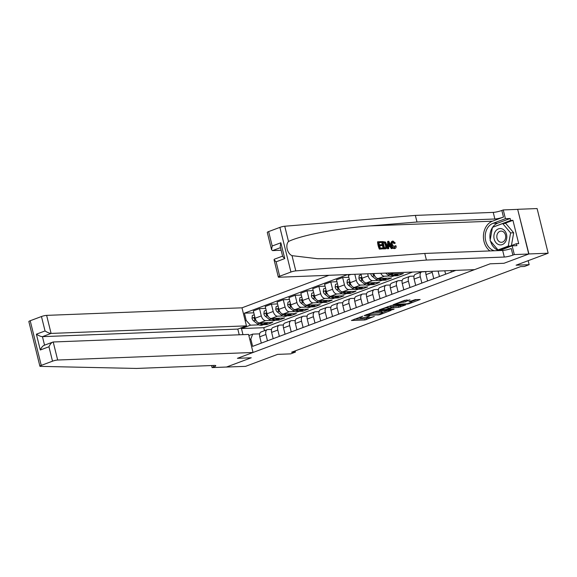 <?xml version="1.0" encoding="UTF-8"?>
<svg xmlns="http://www.w3.org/2000/svg" width="577" height="577" viewBox="0 0 577 577"><rect width="100%" height="100%" fill="white"/><g stroke="black" fill="none" stroke-linecap="round" stroke-linejoin="round"><path stroke-width="0.87" d="M362.702 316.203L351.436 320.487L365.025 319.968L374.285 316.405A3.952 0.613 166.1 0 1 368.883 317.61L367.751 317.653A3.952 0.613 166.1 0 1 366.9 317.487A3.952 0.613 166.1 0 1 368.321 316.636L369.727 315.929L367.26 316.672A3.952 0.613 166.1 0 1 361.858 317.884L360.726 317.927A3.952 0.613 166.1 0 1 359.875 317.761A3.952 0.613 166.1 0 1 361.296 316.903L362.702 316.203M409.951 300.141L404.628 300.343L393.182 304.728L408.725 303.877L420.171 299.492L415.303 299.622L408.905 301.757L411.012 301.995A3.303 0.512 166.1 0 1 411.726 302.132A3.303 0.512 166.1 0 1 409.648 303.141A3.303 0.512 166.1 0 1 406.02 303.855L397.077 304.202A3.303 0.512 166.1 0 1 396.363 304.065A3.303 0.512 166.1 0 1 398.44 303.048A3.303 0.512 166.1 0 1 402.068 302.334L405.242 301.901L409.879 299.831M226.299 367.044L245.542 366.359L277.609 354.372L290.685 353.867L295.438 352.085L291.594 352.237L520.562 266.617L524.406 266.466L529.159 264.692L528.164 260.681M528.921 253.952L517.677 209.372L528.734 254.024L503.981 263.278L528.921 253.952L548.15 253.209L516.083 265.196L529.159 264.692M226.314 367.102L251.255 357.776L237.414 358.317L490.133 263.812L503.981 263.278L490.133 263.812L474.503 269.661L279.138 277.22A3.772 0.584 166.1 0 1 278.323 277.061A3.772 0.584 166.1 0 1 279.679 276.239L290.938 272.034L279.888 227.381A3.772 0.584 -13.9 0 1 284.742 226.242L415.361 215.401L493.234 212.386A6.289 0.974 166.1 0 0 501.831 210.461L503.259 209.927L517.677 209.372M377.315 310.815L364.181 315.576L379.724 314.725L391.17 310.339L377.315 310.815M379.125 309.885L391.819 305.392L405.674 304.916L398.83 307.325L391.632 307.916L388.061 309.351L394.069 309.178L392.764 309.669L379.125 309.885M517.872 209.3L537.1 208.557L548.15 253.209M328.984 275.287L241.987 307.815L46.622 315.374L51.086 333.419L42.438 336.651L44.544 345.154M248.853 335.554L252.697 334.119L250.815 339.06L252.618 346.366L455.823 270.382M250.815 339.06L249.812 339.435M245.218 320.848L246.213 320.48L250.483 325.19L258.95 324.858M253.808 312.813L244.403 313.174L246.213 320.48M244.403 313.174L347.664 274.565M295.438 352.085L295.143 350.91M412.577 272.055L263.761 327.7L241.46 328.558L242.96 334.646M263.761 327.7L264.504 330.686M263.393 324.685L267.021 324.548L272.719 322.413L259.412 322.932A5.034 2.979 69.5 0 1 255.142 318.223L253.339 310.924L259.513 308.608L261.316 315.915A5.034 2.979 69.5 0 0 265.593 320.617L270.829 320.415M250.483 325.19L241.46 328.558L240.393 328.125M387.78 273.015A5.034 2.979 69.5 0 0 390.052 274.082L403.359 273.563L397.661 275.698L397.387 274.587M380.741 273.289A5.034 2.979 69.5 0 0 384.354 276.21L389.59 276.008M394.033 275.835L397.661 275.698M373.838 273.556L373.903 273.815A5.034 2.979 69.5 0 0 378.18 278.525L391.48 278.006L385.782 280.141L385.508 279.03M367.672 273.794L368.205 275.943A5.034 2.979 69.5 0 0 372.475 280.653L377.711 280.451M382.162 280.278L385.782 280.141M360.986 274.053L362.031 278.251A5.034 2.979 69.5 0 0 366.301 282.961L379.608 282.449L373.903 284.576L373.629 283.466M354.819 274.291L356.326 280.386A5.034 2.979 69.5 0 0 360.603 285.096L365.84 284.894M370.283 284.721L373.903 284.576M350.895 274.443L348.349 275.395L350.152 282.694A5.034 2.979 69.5 0 0 354.422 287.404L367.729 286.892L362.031 289.019L361.757 287.909M348.818 277.285L342.644 277.523L344.455 284.829A5.034 2.979 69.5 0 0 348.724 289.539L353.961 289.329M358.404 289.164L362.031 289.019M342.644 277.523L336.47 279.838L338.273 287.137A5.034 2.979 69.5 0 0 342.55 291.847L355.858 291.327L350.152 293.462L349.878 292.351M336.939 281.727L330.772 281.965L332.576 289.265A5.034 2.979 69.5 0 0 336.845 293.974L342.082 293.772M346.532 293.599L350.152 293.462M330.772 281.965L324.591 284.273L326.402 291.58A5.034 2.979 69.5 0 0 330.671 296.282L343.979 295.77L338.281 297.905L337.999 296.787M325.06 286.17L318.893 286.408L320.697 293.707A5.034 2.979 69.5 0 0 324.974 298.417L330.21 298.215M334.653 298.042L338.281 297.905M318.893 286.408L312.72 288.716L314.523 296.015A5.034 2.979 69.5 0 0 318.792 300.725L332.1 300.213L326.402 302.341L326.128 301.23M313.188 290.606L307.014 290.851L308.825 298.15A5.034 2.979 69.5 0 0 313.095 302.86L318.331 302.658M322.774 302.485L326.402 302.341M307.014 290.851L300.841 293.159L302.651 300.458A5.034 2.979 69.5 0 0 306.921 305.168L320.228 304.649L314.523 306.784L314.249 305.673M301.309 295.049L295.143 295.287L296.946 302.593A5.034 2.979 69.5 0 0 301.216 307.296L306.459 307.094M310.902 306.921L314.523 306.784M295.143 295.287L288.969 297.595L290.772 304.901A5.034 2.979 69.5 0 0 295.042 309.611L308.349 309.092L302.651 311.227L302.377 310.109M289.43 299.492L283.264 299.73L285.074 307.029A5.034 2.979 69.5 0 0 289.344 311.739L294.58 311.537M299.023 311.364L302.651 311.227M283.264 299.73L277.09 302.038L278.893 309.337A5.034 2.979 69.5 0 0 283.17 314.047L296.477 313.535L290.772 315.662L290.498 314.552M277.559 303.935L271.392 304.173L273.195 311.472A5.034 2.979 69.5 0 0 277.465 316.182L282.701 315.98M287.151 315.807L290.772 315.662M271.392 304.173L265.211 306.481L267.021 313.78A5.034 2.979 69.5 0 0 271.291 318.49L284.598 317.977L278.9 320.105L278.619 318.994M275.272 320.249L278.9 320.105M259.65 333.845L252.697 334.119M271.529 329.409L267.8 329.554A5.034 2.979 69.5 0 0 267.23 329.662A5.034 2.979 69.5 0 0 265.918 334.494L267.483 340.805M283.401 324.966L279.679 325.111A5.034 2.979 69.5 0 0 279.109 325.226A5.034 2.979 69.5 0 0 277.797 330.058L279.355 336.369M295.28 320.523L291.551 320.668A5.034 2.979 69.5 0 0 290.988 320.783A5.034 2.979 69.5 0 0 289.668 325.616L291.234 331.926M307.159 316.088L303.43 316.232A5.034 2.979 69.5 0 0 302.86 316.34A5.034 2.979 69.5 0 0 301.547 321.173L303.105 327.484M319.031 311.645L315.309 311.789A5.034 2.979 69.5 0 0 314.739 311.897A5.034 2.979 69.5 0 0 313.426 316.737L314.984 323.041M330.909 307.202L327.181 307.346A5.034 2.979 69.5 0 0 326.611 307.462A5.034 2.979 69.5 0 0 325.298 312.294L326.863 318.605M342.781 302.759L339.06 302.903A5.034 2.979 69.5 0 0 338.49 303.019A5.034 2.979 69.5 0 0 337.177 307.851L338.735 314.162M354.66 298.323L350.931 298.468A5.034 2.979 69.5 0 0 350.369 298.576A5.034 2.979 69.5 0 0 349.049 303.415L350.614 309.719M366.539 293.881L362.81 294.025A5.034 2.979 69.5 0 0 362.241 294.14A5.034 2.979 69.5 0 0 360.928 298.973L362.493 305.283M378.411 289.438L374.689 289.582A5.034 2.979 69.5 0 0 374.12 289.697A5.034 2.979 69.5 0 0 372.807 294.53L374.365 300.841M390.29 285.002L386.561 285.146A5.034 2.979 69.5 0 0 385.991 285.254A5.034 2.979 69.5 0 0 384.679 290.087L386.244 296.398M402.162 280.559L398.44 280.703A5.034 2.979 69.5 0 0 397.87 280.819A5.034 2.979 69.5 0 0 396.558 285.651L398.116 291.962M414.041 276.116L410.312 276.26A5.034 2.979 69.5 0 0 409.749 276.376A5.034 2.979 69.5 0 0 408.429 281.208L409.995 287.519M425.92 271.673L422.191 271.817A5.034 2.979 69.5 0 0 421.621 271.933A5.034 2.979 69.5 0 0 420.308 276.765L421.874 283.076M267.021 324.548L266.747 323.437M265.68 308.37L259.513 308.608M267.23 329.662L261.056 331.97A5.034 2.979 69.5 0 0 259.744 336.809L261.302 343.113M279.109 325.226L272.935 327.534A5.034 2.979 69.5 0 0 271.623 332.366L273.181 338.677M290.988 320.783L284.807 323.091A5.034 2.979 69.5 0 0 283.495 327.924L285.06 334.234M302.86 316.34L296.686 318.648A5.034 2.979 69.5 0 0 295.374 323.481L296.931 329.792M314.739 311.897L308.558 314.213A5.034 2.979 69.5 0 0 307.245 319.045L308.81 325.356M326.611 307.462L320.437 309.77A5.034 2.979 69.5 0 0 319.124 314.602L320.682 320.913M338.49 303.019L332.316 305.327A5.034 2.979 69.5 0 0 331.003 310.159L332.561 316.47M350.369 298.576L344.188 300.884A5.034 2.979 69.5 0 0 342.875 305.723L344.44 312.034M362.241 294.14L356.067 296.448A5.034 2.979 69.5 0 0 354.754 301.281L356.312 307.591M374.12 289.697L367.946 292.005A5.034 2.979 69.5 0 0 366.626 296.838L368.191 303.149M385.991 285.254L379.817 287.562A5.034 2.979 69.5 0 0 378.505 292.402L380.07 298.706M397.87 280.819L391.696 283.127A5.034 2.979 69.5 0 0 390.384 287.959L391.942 294.27M409.749 276.376L403.568 278.684A5.034 2.979 69.5 0 0 402.256 283.516L403.821 289.827M421.621 271.933L415.447 274.241A5.034 2.979 69.5 0 0 414.135 279.073L415.692 285.384M425.956 271.536A5.034 2.979 69.5 0 0 426.006 274.638L427.571 280.949M432 271.305A5.034 2.979 69.5 0 0 432.187 272.33L433.745 278.633M438.102 271.067L439.45 276.506M444.788 270.808L445.624 274.198M450.954 270.57L451.322 272.063M354.314 319.16L364.729 318.756L368.422 317.631M382.32 312.431L387.73 310.412M366.705 314.883L378.512 314.645L381.044 313.874A3.952 0.613 166.1 0 0 382.464 313.015A3.952 0.613 166.1 0 0 381.613 312.849L373.456 313.167A3.952 0.613 166.1 0 0 368.061 314.378L366.626 314.559M382.464 313.015L382.169 311.811A3.952 0.613 166.1 0 0 381.31 311.645L381.613 312.849M373.622 311.941L381.31 311.645M402.227 304.988L400.222 305.738L400.517 306.942M390.824 306.899L400.222 305.738M387.6 307.757A3.303 0.512 166.1 0 0 383.979 308.471A3.303 0.512 166.1 0 0 381.902 309.481A3.303 0.512 166.1 0 0 382.609 309.625L385.761 309.503L390.579 307.959L387.6 307.757L387.362 306.805M391.018 307.685L390.723 306.481L390.752 307.635M388.119 306.517L390.456 306.43M402.623 301.1L406.951 299.946M411.726 302.132L411.423 300.92A3.303 0.512 166.1 0 0 411.351 300.848M411.567 301.497L416.731 299.564M254.291 314.775L252.358 315.496L252.012 318.266A3.332 1.976 69.5 0 0 253.577 320.848L257.522 323.957A9.629 5.698 69.5 0 0 262.21 325.132L264.014 324.454A9.629 5.698 69.5 0 0 264.562 324.195M263.141 322.788A9.629 5.698 69.5 0 0 266.956 323.358A9.629 5.698 69.5 0 0 268.161 322.593M258.784 322.86L259.325 323.286A9.629 5.698 69.5 0 0 264.014 324.454M266.956 323.358L265.153 324.029A9.629 5.698 -110.5 0 1 260.501 322.889M255.012 317.703L254.212 317.718L254.132 318.497A3.332 1.976 69.5 0 0 255.38 320.17L256.376 320.956M39.9 366.207L28.85 321.555A3.772 0.584 -13.9 0 1 30.206 320.74L41.255 365.392A3.772 0.584 166.1 0 0 39.9 366.207A3.772 0.584 166.1 0 0 40.455 366.373L136.533 368.443L214.413 365.429A6.289 0.974 -13.9 0 1 215.769 365.695A6.289 0.974 -13.9 0 1 213.512 367.059L212.084 367.592L226.509 367.03L251.255 357.776L237.414 358.317L253.043 352.468L248.572 334.429L53.207 341.988L57.671 360.026A3.772 0.584 166.1 0 0 52.514 361.18L41.255 365.392M239.217 334.79L237.811 329.092L246.451 325.861L51.086 333.419C49.456 333.311 47.437 332.489 45.035 330.953L41.465 316.528L30.206 320.74M246.451 325.861L241.987 307.815M212.084 367.592L211.579 365.537M253.043 352.468L57.671 360.026M41.465 316.528A3.772 0.584 -13.9 0 1 46.622 315.374M237.811 329.092L42.438 336.651C40.808 336.542 38.789 335.72 36.387 334.184L45.035 330.953M52.514 361.18L48.944 346.763C50.271 343.928 51.692 342.341 53.207 341.988L44.083 345.32M48.944 346.763L40.296 349.994C41.623 347.166 43.044 345.573 44.559 345.219M379.356 249.105L383.157 248.817L379.356 249.105A16.387 12.968 -92.2 0 1 377.567 241.864L381.246 241.583L381.455 242.419L378.894 242.701M379.673 245.831L382.032 245.485L379.608 245.578L380.229 248.088L382.948 247.98L383.157 248.817M382.255 241.539L381.83 241.698A16.387 12.968 -92.2 0 0 383.618 248.939L386.309 248.608L384.044 248.781L382.255 241.539L385.472 242.044L386.929 244.98C387.506 247.295 387.095 248.543 385.696 248.716L385.27 248.882M394.437 248.615L395.259 248.377L394.437 248.615C392.85 248.514 391.711 247.324 391.011 245.059C390.615 242.787 391.141 241.496 392.584 241.186M392.62 242.073L393.99 243.581L394.697 243.314L393.168 241.871L392.62 242.073M415.361 215.401L416.991 222.008L494.871 218.993A6.289 0.974 166.1 0 0 503.469 217.067L492.498 221.171A16.387 12.968 -92.2 0 0 483.49 234.803A16.387 12.968 -92.2 0 0 489.895 250.923M416.991 222.008L369.922 225.917C336.788 228.47 301.18 235.279 288.514 241.482C285.117 245.016 287.231 253.563 292.02 255.661L317.588 258.72L353.903 258.806L424.773 253.447L502.654 250.432A6.289 0.974 166.1 0 0 511.251 248.507L512.881 255.113L514.309 254.58L528.734 254.024M388.069 241.316L387.643 241.474L387.6 248.788L388.718 248.6L388.025 248.629L388.069 241.316L388.804 241.287L392.425 248.456L391.74 248.485L390.658 246.278L388.696 246.35L388.718 248.6M388.696 246.595L389.951 246.545L391.307 248.644L392.425 248.456M424.773 253.447L426.41 260.054L504.291 257.039A6.289 0.974 166.1 0 0 512.881 255.113M268.63 231.586L272.2 246.011L271.558 249.726L267.274 232.408A3.772 0.584 -13.9 0 1 268.63 231.586L279.888 227.381M292.02 255.661L295.792 270.894L426.41 260.054M492.607 227.302A14.158 11.201 87.8 0 1 497.756 223.133L510.155 218.495L510.631 220.428L492.917 227.187M498.362 249.928L498.701 250.331L516.393 243.718L518.701 243.631L512.939 220.335L510.631 220.428M516.393 243.718L516.877 245.651L512.145 245.831L514.309 254.58M503.259 209.927L505.423 218.676L493.025 223.313A14.158 11.201 -92.2 0 0 485.199 237.479A14.158 11.201 -92.2 0 0 494.33 250.757M510.155 218.495L505.423 218.676M281.143 250.274L272.553 250.606L271.558 249.726M499.509 250.555A14.158 11.201 -92.2 0 0 499.747 250.468L512.145 245.831M295.792 270.894A3.772 0.584 166.1 0 0 290.938 272.034M499.062 250.569A14.158 11.201 87.8 0 1 490.529 241.092M490.226 239.794A14.158 11.201 87.8 0 1 492.376 227.655M493.349 227.028L492.938 227.042M512.939 220.335L504.579 223.465M272.2 246.011L280.848 242.78L280.206 246.494L282.687 256.505L284.757 258.583L276.109 261.821L274.039 259.737L274.299 259.239L282.593 256.138M392.85 241.929L393.168 241.871C392.23 242.124 391.978 243.083 392.425 244.742L394.581 247.627L395.425 245.759L394.69 246.033M395.425 245.759L396.132 245.975C396.255 247.519 395.829 248.348 394.848 248.456C393.377 248.319 392.353 247.093 391.776 244.778C391.256 242.549 391.66 241.301 392.995 241.035L395.295 243.068L394.697 243.314M391.776 244.778L391.011 245.059M392.136 241.273L392.995 241.035M388.66 243.487L388.682 245.513L390.261 245.449L388.646 242.138L388.66 243.487M388.025 248.629L387.6 248.788M390.658 246.278L389.951 246.545M391.74 248.485L391.307 248.644M388.624 243.833L389.504 245.73M384.491 247.922L386.402 247.331L386.273 244.987L384.845 242.434L383.114 242.354L384.491 247.922M385.443 247.886L386.402 247.331L385.775 247.569L385.508 245.268L386.273 244.987M384.044 248.781L383.618 248.939M384.845 242.434L384.26 242.657L385.508 245.268M384.044 242.318L383.481 242.528L384.26 242.657M381.455 242.419L378.851 242.52L379.399 244.742L381.83 244.648L382.032 245.485M379.781 248.947L377.993 241.705M266.17 310.332L264.237 311.061L263.884 313.823A3.332 1.976 69.5 0 0 265.449 316.405L269.394 319.521A9.629 5.698 69.5 0 0 274.082 320.689L275.893 320.019A9.629 5.698 69.5 0 0 276.441 319.752M275.02 318.345A9.629 5.698 69.5 0 0 278.835 318.915A9.629 5.698 69.5 0 0 280.04 318.151M270.663 318.417L271.197 318.843A9.629 5.698 69.5 0 0 275.893 320.019M278.835 318.915L277.032 319.586A9.629 5.698 -110.5 0 1 272.38 318.446M266.891 313.268L266.091 313.282L266.011 314.054A3.332 1.976 69.5 0 0 267.259 315.727L268.255 316.513M278.042 305.897L276.116 306.618L275.763 309.387A3.332 1.976 69.5 0 0 277.328 311.962L281.273 315.078A9.629 5.698 69.5 0 0 285.961 316.246L287.764 315.576A9.629 5.698 69.5 0 0 288.32 315.309M286.899 313.902A9.629 5.698 69.5 0 0 290.714 314.472A9.629 5.698 69.5 0 0 291.919 313.708M282.535 313.975L283.076 314.4A9.629 5.698 69.5 0 0 287.764 315.576M290.714 314.472L288.904 315.15A9.629 5.698 -110.5 0 1 284.252 314.003M278.77 308.825L277.963 308.839L277.883 309.611A3.332 1.976 69.5 0 0 279.131 311.291L280.126 312.078M289.921 301.454L287.988 302.175L287.635 304.945A3.332 1.976 69.5 0 0 289.207 307.519L293.145 310.635A9.629 5.698 69.5 0 0 297.833 311.811L299.643 311.133A9.629 5.698 69.5 0 0 300.191 310.866M298.771 309.467A9.629 5.698 69.5 0 0 302.586 310.029A9.629 5.698 69.5 0 0 303.79 309.272M294.414 309.539L294.955 309.964A9.629 5.698 69.5 0 0 299.643 311.133M302.586 310.029L300.783 310.707A9.629 5.698 -110.5 0 1 296.131 309.568M290.642 304.382L289.842 304.396L289.762 305.168A3.332 1.976 69.5 0 0 291.01 306.849L292.005 307.635M301.793 297.011L299.867 297.732L299.513 300.502A3.332 1.976 69.5 0 0 301.079 303.084L305.024 306.192A9.629 5.698 69.5 0 0 309.712 307.368L311.515 306.69A9.629 5.698 69.5 0 0 312.07 306.43M310.65 305.024A9.629 5.698 69.5 0 0 314.465 305.594A9.629 5.698 69.5 0 0 315.669 304.829M306.293 305.096L306.827 305.522A9.629 5.698 69.5 0 0 311.515 306.69M314.465 305.594L312.655 306.264A9.629 5.698 -110.5 0 1 308.01 305.125M302.521 299.939L301.713 299.961L301.634 300.732A3.332 1.976 69.5 0 0 302.889 302.406L303.884 303.192M498.939 244.684A8.179 6.47 -92.2 0 0 506.664 238.662A8.179 6.47 -92.2 0 0 501.752 228.788A8.179 6.47 -92.2 0 0 494.027 234.817A8.179 6.47 -92.2 0 0 498.939 244.684M500.295 242.145A5.597 4.428 -92.2 0 0 501.471 242.297A5.597 4.428 -92.2 0 0 505.676 237.284A5.597 4.428 -92.2 0 0 502.221 231.262A5.597 4.428 -92.2 0 0 501.038 231.11A5.597 4.428 -92.2 0 0 496.84 236.123A5.597 4.428 -92.2 0 0 500.295 242.145M502.682 223.537L510.602 232.906L508.265 246.105L498.009 249.942L490.089 240.573L492.426 227.374L502.682 223.537L505.762 223.422L513.681 232.783L511.417 245.578M513.681 232.783L510.602 232.906M510.219 246.026L508.265 246.105M499.956 249.863L498.009 249.942M313.672 292.575L311.739 293.296L311.392 296.066A3.332 1.976 69.5 0 0 312.958 298.641L316.903 301.757A9.629 5.698 69.5 0 0 321.591 302.925L323.394 302.254A9.629 5.698 69.5 0 0 323.942 301.987M322.521 300.581A9.629 5.698 69.5 0 0 326.337 301.151A9.629 5.698 69.5 0 0 327.541 300.386M318.165 300.653L318.706 301.079A9.629 5.698 69.5 0 0 323.394 302.254M326.337 301.151L324.534 301.829A9.629 5.698 -110.5 0 1 319.882 300.682M314.4 295.503L313.592 295.518L313.513 296.289A3.332 1.976 69.5 0 0 314.761 297.963L315.756 298.756M325.551 288.132L323.618 288.853L323.264 291.623A3.332 1.976 69.5 0 0 324.829 294.198L328.775 297.314A9.629 5.698 69.5 0 0 333.463 298.489L335.273 297.811A9.629 5.698 69.5 0 0 335.821 297.544M334.4 296.138A9.629 5.698 69.5 0 0 338.216 296.708A9.629 5.698 69.5 0 0 339.42 295.943M330.044 296.217L330.578 296.636A9.629 5.698 69.5 0 0 335.273 297.811M338.216 296.708L336.413 297.386A9.629 5.698 -110.5 0 1 331.761 296.246M326.272 291.06L325.471 291.075L325.392 291.847A3.332 1.976 69.5 0 0 326.64 293.527L327.635 294.313M337.422 283.689L335.497 284.411L335.143 287.18A3.332 1.976 69.5 0 0 336.708 289.762L340.654 292.871A9.629 5.698 69.5 0 0 345.342 294.046L347.145 293.368A9.629 5.698 69.5 0 0 347.7 293.109M346.279 291.702A9.629 5.698 69.5 0 0 350.095 292.272A9.629 5.698 69.5 0 0 351.299 291.508M341.916 291.774L342.457 292.2A9.629 5.698 69.5 0 0 347.145 293.368M350.095 292.272L348.284 292.943A9.629 5.698 -110.5 0 1 343.64 291.803M338.151 286.618L337.343 286.632L337.264 287.411A3.332 1.976 69.5 0 0 338.511 289.084L339.507 289.87M349.301 279.254L347.368 279.975L347.015 282.744A3.332 1.976 69.5 0 0 348.587 285.319L352.525 288.435A9.629 5.698 69.5 0 0 357.221 289.604L359.024 288.933A9.629 5.698 69.5 0 0 359.572 288.666M358.151 287.259A9.629 5.698 69.5 0 0 361.967 287.829A9.629 5.698 69.5 0 0 363.171 287.065M353.795 287.332L354.336 287.757A9.629 5.698 69.5 0 0 359.024 288.933M361.967 287.829L360.163 288.507A9.629 5.698 -110.5 0 1 355.511 287.36M350.023 282.182L349.222 282.196L349.143 282.968A3.332 1.976 69.5 0 0 350.39 284.641L351.386 285.427M361.173 274.811L359.247 275.532L358.894 278.302A3.332 1.976 69.5 0 0 360.459 280.876L364.404 283.992A9.629 5.698 69.5 0 0 369.092 285.168L370.896 284.49A9.629 5.698 69.5 0 0 371.451 284.223M370.03 282.817A9.629 5.698 69.5 0 0 373.846 283.386A9.629 5.698 69.5 0 0 375.05 282.622M365.674 282.889L366.207 283.314A9.629 5.698 69.5 0 0 370.896 284.49M373.846 283.386L372.035 284.064A9.629 5.698 -110.5 0 1 367.39 282.918M361.902 277.739L361.094 277.753L361.022 278.525A3.332 1.976 69.5 0 0 362.269 280.206L363.265 280.992M370.795 273.671L370.773 273.859A3.332 1.976 69.5 0 0 372.338 276.441L376.283 279.549A9.629 5.698 69.5 0 0 380.971 280.725L382.775 280.047A9.629 5.698 69.5 0 0 383.323 279.787M381.902 278.381A9.629 5.698 69.5 0 0 385.717 278.951A9.629 5.698 69.5 0 0 386.922 278.186M377.546 278.453L378.086 278.879A9.629 5.698 69.5 0 0 382.775 280.047M385.717 278.951L383.914 279.621A9.629 5.698 -110.5 0 1 379.262 278.482M372.836 273.592L372.893 274.082A3.332 1.976 69.5 0 0 374.141 275.763L375.137 276.549M385.609 273.094L388.155 275.114A9.629 5.698 69.5 0 0 392.843 276.282L394.654 275.611A9.629 5.698 69.5 0 0 395.202 275.344M393.781 273.938A9.629 5.698 69.5 0 0 397.596 274.508A9.629 5.698 69.5 0 0 398.801 273.743M389.425 274.01L389.965 274.436A9.629 5.698 69.5 0 0 394.654 275.611M397.596 274.508L395.793 275.179A9.629 5.698 -110.5 0 1 391.141 274.039M393.5 272.791L390.052 274.082M384.354 276.21L378.18 278.525M372.475 280.653L366.301 282.961M360.603 285.096L354.422 287.404M348.724 289.539L342.55 291.847M336.845 293.974L330.671 296.282M324.974 298.417L318.792 300.725M313.095 302.86L306.921 305.168M301.216 307.296L295.042 309.611M289.344 311.739L283.17 314.047M277.465 316.182L271.291 318.49M265.593 320.617L259.412 322.932M265.918 334.494L259.744 336.809M261.316 315.915L255.142 318.223M273.195 311.472L267.021 313.78M277.797 330.058L271.623 332.366M285.074 307.029L278.893 309.337M289.668 325.616L283.495 327.924M296.946 302.593L290.772 304.901M301.547 321.173L295.374 323.481M308.825 298.15L302.651 300.458M313.426 316.737L307.245 319.045M320.697 293.707L314.523 296.015M325.298 312.294L319.124 314.602M332.576 289.265L326.402 291.58M337.177 307.851L331.003 310.159M344.455 284.829L338.273 287.137M349.049 303.415L342.875 305.723M356.326 280.386L350.152 282.694M360.928 298.973L354.754 301.281M368.205 275.943L362.031 278.251M372.807 294.53L366.626 296.838M374.689 273.52L373.903 273.815M384.679 290.087L378.505 292.402M396.558 285.651L390.384 287.959M408.429 281.208L402.256 283.516M420.308 276.765L414.135 279.073M432.187 272.33L426.006 274.638M366.417 318.381L366.712 319.586M364.729 318.756L365.025 319.968M377.928 314.667L378.036 315.1M373.196 312.099L373.456 313.167M398.534 306.12L398.83 307.325M393.024 306.329L393.319 307.534M391.336 306.712L391.632 307.916M392.656 309.236L392.764 309.669M404.946 300.696L405.242 301.901M403.258 301.071L403.554 302.276M401.83 301.396L402.068 302.334M410.781 301.057L411.012 301.995M408.617 303.43L408.725 303.877M406.915 303.769L407.037 304.252M254.875 317.126L252.019 318.201M259.325 323.286L257.522 323.957M255.38 320.17L253.577 320.848M255.207 318.454L254.132 318.497M40.296 349.994L36.387 334.184M213.122 365.479L213.512 367.059M369.922 225.917L492.498 221.171M502.654 250.432L504.291 257.039M494.871 218.993L493.234 212.386M280.848 242.78L284.757 258.583M276.109 261.821L279.679 276.239M284.742 226.242L288.514 241.482M503.469 217.067L501.831 210.461M497.756 223.133L493.025 223.313M280.487 247.641L272.553 250.606M389.338 243.566L388.66 243.819M266.747 312.691L263.891 313.758M271.197 318.843L269.394 319.521M267.259 315.727L265.449 316.405M267.079 314.011L266.011 314.054M278.626 308.248L275.77 309.315M283.076 314.4L281.273 315.078M279.131 311.291L277.328 311.962M278.958 309.568L277.883 309.611M290.505 303.805L287.649 304.872M294.955 309.964L293.145 310.635M291.01 306.849L289.207 307.519M290.83 305.132L289.762 305.168M302.377 299.369L299.521 300.437M306.827 305.522L305.024 306.192M302.889 302.406L301.079 303.084M302.709 300.689L301.634 300.732M314.256 294.926L311.4 295.994M318.706 301.079L316.903 301.757M314.761 297.963L312.958 298.641M314.588 296.246L313.513 296.289M326.128 290.483L323.271 291.551M330.578 296.636L328.775 297.314M326.64 293.527L324.829 294.198M326.459 291.811L325.392 291.847M338.007 286.048L335.15 287.115M342.457 292.2L340.654 292.871M338.511 289.084L336.708 289.762M338.338 287.368L337.264 287.411M349.886 281.605L347.029 282.672M354.336 287.757L352.525 288.435M350.39 284.641L348.587 285.319M350.21 282.925L349.143 282.968M361.757 277.162L358.901 278.229M366.207 283.314L364.404 283.992M362.269 280.206L360.459 280.876M362.089 278.482L361.022 278.525M378.086 278.879L376.283 279.549M374.141 275.763L372.338 276.441M373.968 274.046L372.893 274.082M389.965 274.436L388.155 275.114M359.723 317.141L359.875 317.761M366.741 316.86L366.9 317.487M366.301 314.681L366.395 315.071M387.96 308.933L388.061 309.351M381.758 308.897L381.902 309.481M396.219 303.488L396.363 304.065M274.039 259.737L278.323 277.061"/></g></svg>
